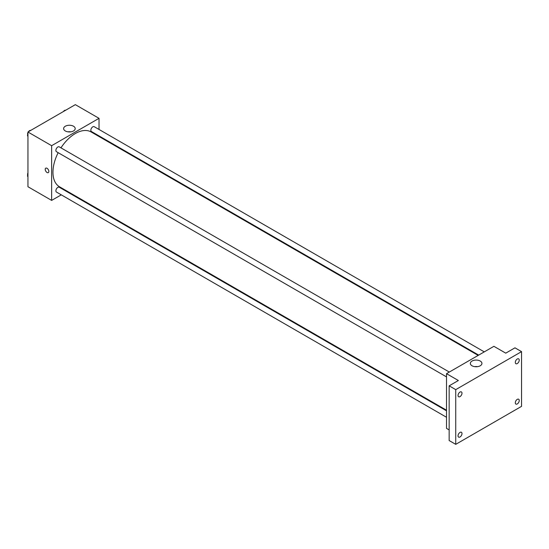 <?xml version="1.0" encoding="UTF-8"?>
<svg xmlns="http://www.w3.org/2000/svg" width="549" height="549" viewBox="0 0 549 549"><rect width="100%" height="100%" fill="white"/><g stroke="black" fill="none" stroke-linecap="round" stroke-linejoin="round"><path stroke-width="0.82" d="M61.275 194.847L51.64 200.406L27.951 186.729L27.951 132.007L75.337 104.653L99.026 118.33L99.026 129.454M67.383 191.32L66.861 191.622M58.173 152.684A31.643 18.268 120 0 0 52.958 172.29A31.643 18.268 120 0 0 59.512 186.777L446.522 410.213M478.165 355.402L91.155 131.966A31.643 18.268 120 0 0 60.966 147.853M99.026 135.905L99.026 136.509M51.64 200.406L51.64 145.691L99.026 118.33M484.273 351.875L94.208 126.675A2.793 1.613 120 0 0 92.06 127.423A2.793 1.613 120 0 0 90.839 130.23A2.793 1.613 120 0 0 91.415 131.513L478.694 355.1M446.522 410.817L59.251 187.23A2.793 1.613 120 0 0 57.096 187.978A2.793 1.613 120 0 0 55.881 190.784A2.793 1.613 120 0 0 56.458 192.061L446.522 417.267M446.522 376.895L56.458 151.696A2.793 1.613 -60 0 1 56.458 148.47A2.793 1.613 -60 0 1 59.251 146.858L449.315 372.057M51.64 145.691L27.951 132.007M65.31 130.957A5.799 3.349 180 0 1 63.615 128.59A5.799 3.349 180 0 1 69.407 125.247A5.799 3.349 180 0 1 75.206 128.59A5.799 3.349 180 0 1 71.631 131.685A5.799 3.349 180 0 1 65.31 130.957M48.84 171.432A2.56 1.475 60 0 1 48.312 172.606A2.56 1.475 60 0 1 45.752 171.123A2.56 1.475 60 0 1 45.752 168.172A2.56 1.475 60 0 1 47.729 168.859A2.56 1.475 60 0 1 48.84 171.432M48.312 172.606A2.56 1.475 60 0 1 45.752 171.123A2.56 1.475 60 0 1 45.752 168.172M68.007 131.835A5.799 3.349 180 0 1 70.814 131.835M449.157 429.908L446.522 428.392L446.522 373.67L493.908 346.316L505.753 353.151L514.969 347.833L521.55 351.635L521.55 406.349L455.739 444.347L449.157 440.545L449.157 385.83L458.367 380.512L446.522 373.67M455.739 444.347L455.739 389.632L449.157 385.83M455.739 389.632L521.55 351.635M472.037 365.778A5.799 3.349 180 0 1 470.342 363.411A5.799 3.349 180 0 1 476.141 360.069A5.799 3.349 180 0 1 481.933 363.411A5.799 3.349 180 0 1 478.357 366.506A5.799 3.349 180 0 1 472.037 365.778M474.734 366.657A5.799 3.349 180 0 1 477.541 366.657M517.275 363.555A2.793 1.613 -60 0 1 515.875 363.699A2.793 1.613 -60 0 1 515.449 361.462A2.793 1.613 -60 0 1 517.275 358.998A2.793 1.613 -60 0 1 518.668 358.861A2.793 1.613 -60 0 1 519.093 361.098A2.793 1.613 -60 0 1 517.275 363.555M460.014 396.618A2.793 1.613 -60 0 1 458.621 396.755A2.793 1.613 -60 0 1 458.189 394.518A2.793 1.613 -60 0 1 460.014 392.055A2.793 1.613 -60 0 1 461.407 391.917A2.793 1.613 -60 0 1 461.839 394.155A2.793 1.613 -60 0 1 460.014 396.618M460.014 436.983A2.793 1.613 -60 0 1 458.621 437.121A2.793 1.613 -60 0 1 458.189 434.883A2.793 1.613 -60 0 1 460.014 432.427A2.793 1.613 -60 0 1 461.407 432.283A2.793 1.613 -60 0 1 461.839 434.527A2.793 1.613 -60 0 1 460.014 436.983M517.275 403.927A2.793 1.613 -60 0 1 515.875 404.064A2.793 1.613 -60 0 1 515.449 401.827A2.793 1.613 -60 0 1 517.275 399.363A2.793 1.613 -60 0 1 518.668 399.226A2.793 1.613 -60 0 1 519.093 401.463A2.793 1.613 -60 0 1 517.275 403.927M27.951 136.378L27.45 135.672L27.951 134.388M29.138 131.321L32.617 129.31M27.951 135.96L27.45 135.672M27.951 132.535A2.793 1.613 120 0 0 27.58 134.08A2.793 1.613 120 0 0 27.745 134.903M30.648 130.408A2.793 1.613 120 0 0 28.404 131.746M64.096 111.138L67.582 109.127M65.605 110.225A2.793 1.613 120 0 0 63.368 111.564M27.951 176.751L27.45 176.044L27.951 174.76M27.951 176.325L27.45 176.044M27.951 172.908A2.793 1.613 120 0 0 27.58 174.445A2.793 1.613 120 0 0 27.745 175.275"/></g></svg>
